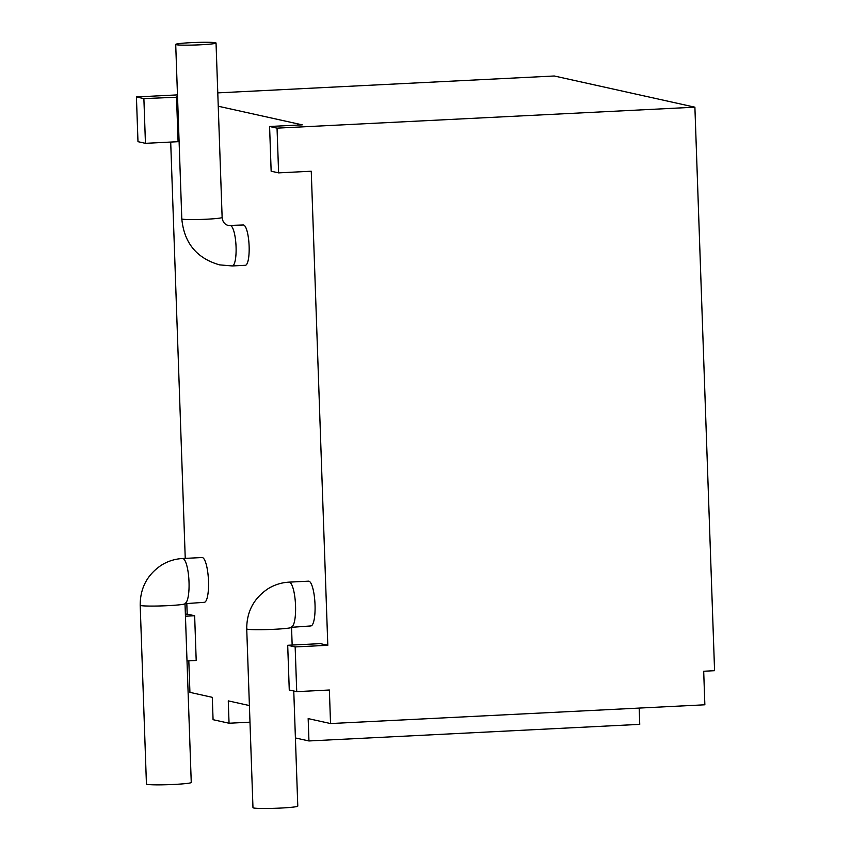 <?xml version="1.0" encoding="UTF-8"?>
<svg xmlns="http://www.w3.org/2000/svg" width="851" height="851" viewBox="0 0 851 851"><rect width="100%" height="100%" fill="white"/><g stroke="black" fill="none" stroke-linecap="round" stroke-linejoin="round"><path stroke-width="1.28" d="M217.782 92.876L554.278 75.994L694.895 107.183L714.574 670.694L703.692 671.237L704.862 704.788L330.539 723.552L308.168 718.595L308.945 740.955L295.403 737.955M249.407 705.564L228.27 700.873L229.047 723.233L213.069 719.691L212.293 697.331L189.922 692.363L188.816 660.844M185.38 614.188L187.188 614.103L186.805 603.199M185.241 558.373L170.7 142.064M136.426 96.95L143.883 98.61L145.447 143.33L137.979 141.67L136.426 96.95L177.476 94.897M296.722 691.65L289.266 690.001L287.702 645.271L320.348 643.633L327.805 645.292L295.159 646.93L296.722 691.65L329.369 690.012L330.539 723.552M278.607 172.87L271.15 171.211L269.586 126.491L277.043 128.139L278.607 172.87L311.253 171.232L327.805 645.292M143.883 98.61L177.551 97.195M218.25 106.226L302.233 124.852L269.586 126.491M176.529 96.971L178.082 141.691L145.447 143.33M187.188 614.103L194.645 615.752L196.198 660.482L187.007 660.94M185.007 603.689L204.293 602.317A22.424 5.276 -92.9 0 0 208.421 589.115A22.424 5.276 -92.9 0 0 206.463 565.266A22.424 5.276 -92.9 0 0 202.049 557.533L182.571 558.511C174.934 558.926 167.86 561.16 161.328 565.224C147.212 574.765 140.17 588.115 140.192 605.252L146.436 784.037A22.424 1.404 178 0 0 157.584 784.867A22.424 1.404 178 0 0 180.04 784.079A22.424 1.404 178 0 0 191.252 782.473L185.007 603.689A22.424 1.404 178 0 1 173.795 605.306A22.424 1.404 178 0 1 151.34 606.082A22.424 1.404 178 0 1 140.192 605.252M230.259 225.643A20.179 4.744 -92.9 0 1 230.568 225.664A20.179 4.744 -92.9 0 1 236.035 246.205A20.179 4.744 -92.9 0 1 232.28 265.948L245.343 265.289A20.179 4.744 -92.9 0 0 249.098 245.556A20.179 4.744 -92.9 0 0 243.631 225.015A20.179 4.744 -92.9 0 0 243.322 224.983L228.313 225.472C224.696 224.547 222.632 221.866 222.132 217.441L216.037 43.018A20.179 1.266 -2 0 0 215.463 42.741A20.179 1.266 -2 0 0 193.432 42.55A20.179 1.266 -2 0 0 175.71 44.422A20.179 1.266 -2 0 0 176.285 44.709A20.179 1.266 -2 0 0 198.315 44.89A20.179 1.266 -2 0 0 216.037 43.018M246.726 628.889A22.424 1.404 178 0 0 262.916 629.666A22.424 1.404 178 0 0 288.064 628.198A22.424 1.404 178 0 0 291.542 627.315L310.828 625.942A22.424 5.276 -92.9 0 0 314.083 619.922A22.424 5.276 -92.9 0 0 314.2 595.211A22.424 5.276 -92.9 0 0 308.573 581.159L289.095 582.137C281.468 582.552 274.394 584.797 267.863 588.849C253.747 598.402 246.694 611.741 246.726 628.889L252.97 807.663A22.424 1.404 178 0 0 269.161 808.45A22.424 1.404 178 0 0 294.308 806.971A22.424 1.404 178 0 0 297.786 806.099L293.765 690.991M229.047 723.233L249.981 722.18M308.945 740.955L639.75 724.361L639.186 708.075M277.043 128.139L694.895 107.183M295.159 646.93L287.702 645.271M185.444 616.22L194.645 615.752M185.146 603.231A22.424 5.276 -92.9 0 0 188.975 589.435A22.424 5.276 -92.9 0 0 186.986 566.245A22.424 5.276 -92.9 0 0 182.571 558.511M232.28 265.948L219.579 264.874C196.709 258.31 184.114 242.96 181.795 218.845A20.179 1.266 -2 0 0 182.38 219.122A20.179 1.266 -2 0 0 204.4 219.313A20.179 1.266 -2 0 0 222.132 217.441M291.67 626.857A22.424 5.276 -92.9 0 0 294.595 620.89A22.424 5.276 -92.9 0 0 294.723 596.189A22.424 5.276 -92.9 0 0 289.095 582.137M181.795 218.845L175.71 44.422M291.542 627.315L292.159 645.047"/></g></svg>
